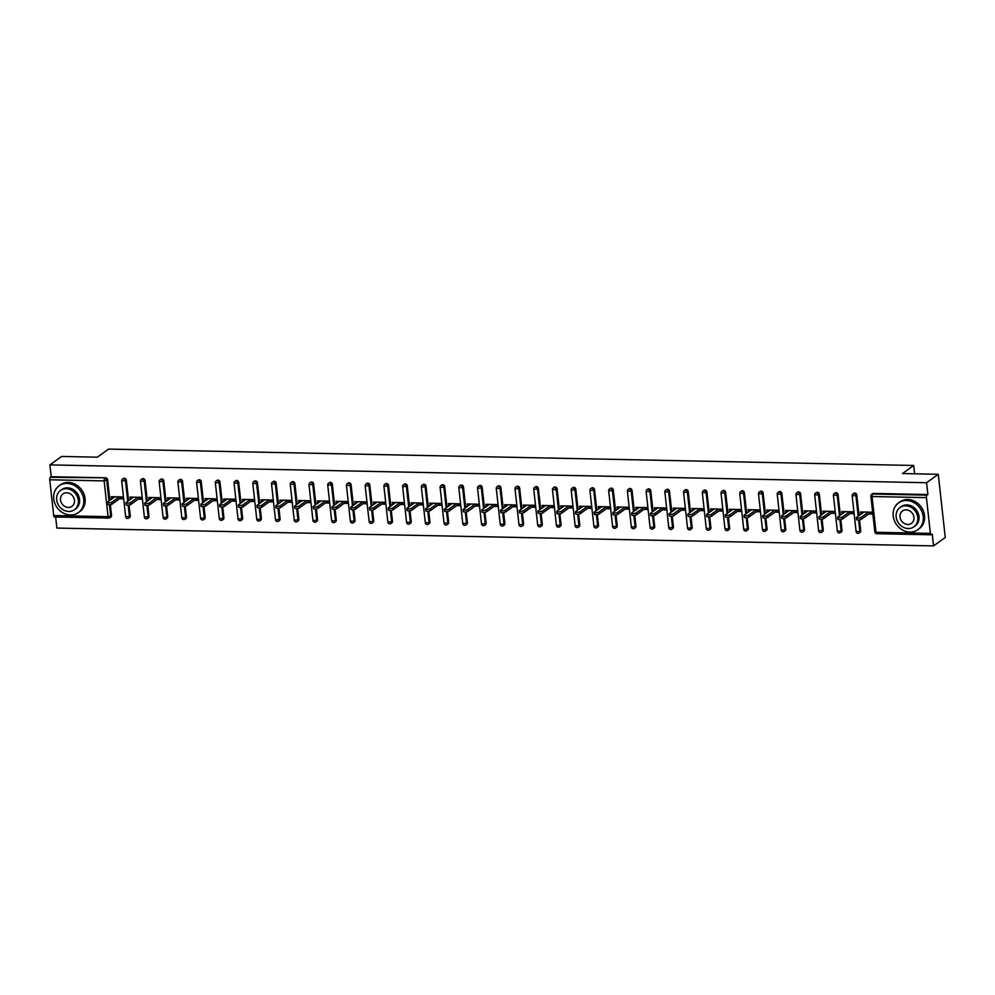 <?xml version="1.0" encoding="UTF-8"?>
<svg xmlns="http://www.w3.org/2000/svg" width="995" height="995" viewBox="0 0 995 995"><rect width="100%" height="100%" fill="white"/><g stroke="black" fill="none" stroke-linecap="round" stroke-linejoin="round"><path stroke-width="1.49" d="M54.713 516.878A1.978 0.821 -88.8 0 1 54.464 516.965A1.978 0.821 -88.8 0 1 53.693 515.559L49.75 479.789A1.978 0.821 -88.8 0 1 50.347 477.314L51.193 476.704L49.887 464.889L61.59 456.456L97.361 457.178L108.579 449.093L913.708 465.473L902.49 473.558L938.273 474.292L945.25 537.474L933.559 545.907L932.253 534.091L931.395 534.713A1.978 0.821 91.2 0 1 931.146 534.8L876.757 533.693A1.978 0.821 91.2 0 0 877.005 533.606M55.645 516.99L56.864 528.071L933.559 545.907M914.629 473.807L913.708 465.473M926.432 497.624L872.055 496.517A1.978 0.821 91.2 0 1 872.64 494.042A1.978 1.716 -125.8 0 0 871.695 494.328L872.54 493.719A1.978 1.716 54.2 0 1 873.498 493.433L872.64 494.042L927.029 495.149A1.978 0.821 91.2 0 0 926.432 497.624L930.387 533.395A1.978 0.821 91.2 0 0 931.146 534.8M873.498 493.433L927.887 494.54L926.581 482.724L938.273 474.292M927.029 495.149L927.887 494.54M49.887 464.889L926.581 482.724M863.262 512.015L860.712 513.855L860.513 511.952L871.918 512.189L872.117 514.079L868.635 514.005M860.712 513.855L861.434 513.868M51.193 476.704L105.582 477.811A1.978 1.716 54.2 0 1 107.597 479.739L109.873 500.348M110.345 504.664L111.54 515.51A1.978 1.716 54.2 0 1 110.905 517.077L110.047 517.686A1.978 1.716 -125.8 0 0 110.694 516.119L111.54 515.51M130.27 515.883A1.978 1.716 54.2 0 1 129.636 517.462L128.778 518.072A1.978 1.716 -125.8 0 0 129.412 516.504L130.27 515.883L129.076 505.037M126.328 480.125L125.469 480.734A1.978 1.716 54.2 0 0 123.455 478.806A1.978 1.716 -125.8 0 0 122.509 479.092L123.368 478.471A1.978 1.716 54.2 0 1 126.328 480.125L128.604 500.721M149.001 516.268A1.978 1.716 54.2 0 1 148.355 517.835L147.509 518.457A1.978 1.716 -125.8 0 0 148.143 516.878L149.001 516.268L147.807 505.423M145.059 480.498L144.2 481.12A1.978 1.716 54.2 0 0 142.185 479.18A1.978 1.716 -125.8 0 0 141.24 479.478L142.098 478.856A1.978 1.716 54.2 0 1 145.059 480.498L147.322 501.107M167.732 516.654A1.978 1.716 54.2 0 1 167.085 518.221L166.24 518.83A1.978 1.716 -125.8 0 0 166.874 517.263L167.732 516.654L166.538 505.808M163.777 480.883L162.931 481.493A1.978 1.716 54.2 0 0 160.916 479.565A1.978 1.716 -125.8 0 0 159.971 479.851L160.817 479.242A1.978 1.716 54.2 0 1 163.777 480.883L166.053 501.492M186.463 517.027A1.978 1.716 54.2 0 1 185.816 518.594L184.97 519.216A1.978 1.716 -125.8 0 0 185.605 517.649L186.463 517.027L185.269 506.181M182.508 481.269L181.662 481.878A1.978 1.716 54.2 0 0 179.647 479.951A1.978 1.716 -125.8 0 0 178.702 480.237L179.548 479.615A1.978 1.716 54.2 0 1 182.508 481.269L184.784 501.866M205.194 517.412A1.978 1.716 54.2 0 1 204.547 518.98L203.689 519.601A1.978 1.716 -125.8 0 0 204.336 518.022L205.194 517.412L203.987 506.567M201.239 481.642L200.393 482.264A1.978 1.716 54.2 0 0 198.378 480.324A1.978 1.716 -125.8 0 0 197.433 480.622L198.279 480A1.978 1.716 54.2 0 1 201.239 481.642L203.515 502.251M223.925 517.786A1.978 1.716 54.2 0 1 223.278 519.365L222.42 519.975A1.978 1.716 -125.8 0 0 223.067 518.407L223.925 517.786L222.718 506.952M219.97 482.028L219.111 482.637A1.978 1.716 54.2 0 0 217.109 480.709A1.978 1.716 -125.8 0 0 216.151 480.995L217.009 480.386A1.978 1.716 54.2 0 1 219.97 482.028L222.246 502.624M242.656 518.171A1.978 1.716 54.2 0 1 242.009 519.738L241.151 520.36A1.978 1.716 -125.8 0 0 241.797 518.793L242.656 518.171L241.449 507.326M238.7 482.401L237.842 483.023A1.978 1.716 54.2 0 0 235.84 481.095A1.978 1.716 -125.8 0 0 234.882 481.381L235.74 480.759A1.978 1.716 54.2 0 1 238.7 482.401L240.977 503.01M261.374 518.557A1.978 1.716 54.2 0 1 260.74 520.124L259.882 520.746A1.978 1.716 -125.8 0 0 260.528 519.166L261.374 518.557L260.18 507.711M257.431 482.786L256.573 483.408A1.978 1.716 54.2 0 0 254.571 481.468A1.978 1.716 -125.8 0 0 253.613 481.754L254.471 481.145A1.978 1.716 54.2 0 1 257.431 482.786L259.707 503.395M280.105 518.93A1.978 1.716 54.2 0 1 279.471 520.509L278.612 521.119A1.978 1.716 -125.8 0 0 279.259 519.552L280.105 518.93L278.911 508.097M276.162 483.172L275.304 483.781A1.978 1.716 54.2 0 0 273.302 481.854A1.978 1.716 -125.8 0 0 272.344 482.14L273.202 481.53A1.978 1.716 54.2 0 1 276.162 483.172L278.438 503.769M298.836 519.315A1.978 1.716 54.2 0 1 298.201 520.882L297.343 521.504A1.978 1.716 -125.8 0 0 297.99 519.937L298.836 519.315L297.642 508.47M294.893 483.545L294.035 484.167A1.978 1.716 54.2 0 0 292.02 482.239A1.978 1.716 -125.8 0 0 291.075 482.525L291.933 481.903A1.978 1.716 54.2 0 1 294.893 483.545L297.169 504.154M317.567 519.701A1.978 1.716 54.2 0 1 316.932 521.268L316.074 521.877A1.978 1.716 -125.8 0 0 316.708 520.31L317.567 519.701L316.373 508.855M313.624 483.931L312.766 484.553A1.978 1.716 54.2 0 0 310.751 482.612A1.978 1.716 -125.8 0 0 309.806 482.898L310.664 482.289A1.978 1.716 54.2 0 1 313.624 483.931L315.9 504.54M336.298 520.074A1.978 1.716 54.2 0 1 335.651 521.654L334.805 522.263A1.978 1.716 -125.8 0 0 335.439 520.696L336.298 520.074L335.104 509.229M332.355 484.316L331.497 484.926A1.978 1.716 54.2 0 0 329.482 482.998A1.978 1.716 -125.8 0 0 328.537 483.284L329.382 482.662A1.978 1.716 54.2 0 1 332.355 484.316L334.618 504.913M355.028 520.46A1.978 1.716 54.2 0 1 354.382 522.027L353.536 522.649A1.978 1.716 -125.8 0 0 354.17 521.069L355.028 520.46L353.834 509.614M351.073 484.689L350.228 485.311A1.978 1.716 54.2 0 0 348.213 483.371A1.978 1.716 -125.8 0 0 347.267 483.669L348.113 483.048A1.978 1.716 54.2 0 1 351.073 484.689L353.349 505.298M373.759 520.845A1.978 1.716 54.2 0 1 373.113 522.412L372.267 523.022A1.978 1.716 -125.8 0 0 372.901 521.455L373.759 520.845L372.565 510M369.804 485.075L368.958 485.684A1.978 1.716 54.2 0 0 366.944 483.757A1.978 1.716 -125.8 0 0 365.998 484.043L366.844 483.433A1.978 1.716 54.2 0 1 369.804 485.075L372.08 505.684M392.49 521.218A1.978 1.716 54.2 0 1 391.843 522.785L390.985 523.407A1.978 1.716 -125.8 0 0 391.632 521.84L392.49 521.218L391.284 510.373M388.535 485.46L387.689 486.07A1.978 1.716 54.2 0 0 385.674 484.142A1.978 1.716 -125.8 0 0 384.717 484.428L385.575 483.806A1.978 1.716 54.2 0 1 388.535 485.46L390.811 506.057M411.221 521.604A1.978 1.716 54.2 0 1 410.574 523.171L409.716 523.793A1.978 1.716 -125.8 0 0 410.363 522.213L411.221 521.604L410.015 510.758M407.266 485.834L406.408 486.455A1.978 1.716 54.2 0 0 404.405 484.515A1.978 1.716 -125.8 0 0 403.448 484.814L404.306 484.192A1.978 1.716 54.2 0 1 407.266 485.834L409.542 506.443M429.939 521.977A1.978 1.716 54.2 0 1 429.305 523.557L428.447 524.166A1.978 1.716 -125.8 0 0 429.094 522.599L429.939 521.977L428.745 511.144M425.997 486.219L425.139 486.829A1.978 1.716 54.2 0 0 423.136 484.901A1.978 1.716 -125.8 0 0 422.178 485.187L423.037 484.577A1.978 1.716 54.2 0 1 425.997 486.219L428.273 506.816M448.67 522.363A1.978 1.716 54.2 0 1 448.036 523.93L447.178 524.552A1.978 1.716 -125.8 0 0 447.825 522.984L448.67 522.363L447.476 511.517M444.728 486.592L443.869 487.214A1.978 1.716 54.2 0 0 441.867 485.286A1.978 1.716 -125.8 0 0 440.909 485.572L441.768 484.951A1.978 1.716 54.2 0 1 444.728 486.592L447.004 507.201M467.401 522.748A1.978 1.716 54.2 0 1 466.767 524.315L465.909 524.937A1.978 1.716 -125.8 0 0 466.555 523.358L467.401 522.748L466.207 511.903M463.459 486.978L462.6 487.6A1.978 1.716 54.2 0 0 460.585 485.659A1.978 1.716 -125.8 0 0 459.64 485.946L460.498 485.336A1.978 1.716 54.2 0 1 463.459 486.978L465.735 507.587M486.132 523.121A1.978 1.716 54.2 0 1 485.498 524.701L484.64 525.31A1.978 1.716 -125.8 0 0 485.274 523.743L486.132 523.121L484.938 512.288M482.189 487.363L481.331 487.973A1.978 1.716 54.2 0 0 479.316 486.045A1.978 1.716 -125.8 0 0 478.371 486.331L479.229 485.722A1.978 1.716 54.2 0 1 482.189 487.363L484.465 507.96M504.863 523.507A1.978 1.716 54.2 0 1 504.216 525.074L503.37 525.696A1.978 1.716 -125.8 0 0 504.005 524.129L504.863 523.507L503.669 512.661M500.92 487.737L500.062 488.358A1.978 1.716 54.2 0 0 498.047 486.431A1.978 1.716 -125.8 0 0 497.102 486.717L497.96 486.095A1.978 1.716 54.2 0 1 500.92 487.737L503.184 508.346M523.594 523.892A1.978 1.716 54.2 0 1 522.947 525.459L522.101 526.069A1.978 1.716 -125.8 0 0 522.736 524.502L523.594 523.892L522.4 513.047M519.639 488.122L518.793 488.744A1.978 1.716 54.2 0 0 516.778 486.804A1.978 1.716 -125.8 0 0 515.833 487.09L516.679 486.48A1.978 1.716 54.2 0 1 519.639 488.122L521.915 508.731M542.325 524.265A1.978 1.716 54.2 0 1 541.678 525.845L540.832 526.454A1.978 1.716 -125.8 0 0 541.467 524.887L542.325 524.265L541.131 513.42M538.37 488.508L537.524 489.117A1.978 1.716 54.2 0 0 535.509 487.189A1.978 1.716 -125.8 0 0 534.564 487.475L535.409 486.853A1.978 1.716 54.2 0 1 538.37 488.508L540.646 509.104M561.056 524.651A1.978 1.716 54.2 0 1 560.409 526.218L559.551 526.84A1.978 1.716 -125.8 0 0 560.197 525.26L561.056 524.651L559.849 513.806M557.101 488.881L556.255 489.503A1.978 1.716 54.2 0 0 554.24 487.562A1.978 1.716 -125.8 0 0 553.295 487.861L554.14 487.239A1.978 1.716 54.2 0 1 557.101 488.881L559.377 509.49M579.787 525.037A1.978 1.716 54.2 0 1 579.14 526.604L578.282 527.213A1.978 1.716 -125.8 0 0 578.928 525.646L579.787 525.037L578.58 514.191M575.831 489.266L574.973 489.876A1.978 1.716 54.2 0 0 572.971 487.948A1.978 1.716 -125.8 0 0 572.013 488.234L572.871 487.625A1.978 1.716 54.2 0 1 575.831 489.266L578.107 509.875M598.517 525.41A1.978 1.716 54.2 0 1 597.871 526.977L597.012 527.599A1.978 1.716 -125.8 0 0 597.659 526.032L598.517 525.41L597.311 514.564M594.562 489.652L593.704 490.261A1.978 1.716 54.2 0 0 591.702 488.334A1.978 1.716 -125.8 0 0 590.744 488.62L591.602 487.998A1.978 1.716 54.2 0 1 594.562 489.652L596.838 510.248M617.236 525.795A1.978 1.716 54.2 0 1 616.601 527.362L615.743 527.984A1.978 1.716 -125.8 0 0 616.39 526.405L617.236 525.795L616.042 514.95M613.293 490.025L612.435 490.647A1.978 1.716 54.2 0 0 610.433 488.707A1.978 1.716 -125.8 0 0 609.475 489.005L610.333 488.383A1.978 1.716 54.2 0 1 613.293 490.025L615.569 510.634M635.967 526.168A1.978 1.716 54.2 0 1 635.332 527.748L634.474 528.357A1.978 1.716 -125.8 0 0 635.121 526.79L635.967 526.168L634.773 515.335M632.024 490.411L631.166 491.02A1.978 1.716 54.2 0 0 629.163 489.092A1.978 1.716 -125.8 0 0 628.206 489.378L629.064 488.769A1.978 1.716 54.2 0 1 632.024 490.411L634.3 511.007M654.698 526.554A1.978 1.716 54.2 0 1 654.063 528.121L653.205 528.743A1.978 1.716 -125.8 0 0 653.839 527.176L654.698 526.554L653.504 515.708M650.755 490.784L649.897 491.406A1.978 1.716 54.2 0 0 647.882 489.478A1.978 1.716 -125.8 0 0 646.937 489.764L647.795 489.142A1.978 1.716 54.2 0 1 650.755 490.784L653.031 511.393M673.428 526.94A1.978 1.716 54.2 0 1 672.794 528.507L671.936 529.129A1.978 1.716 -125.8 0 0 672.57 527.549L673.428 526.94L672.234 516.094M669.486 491.169L668.628 491.791A1.978 1.716 54.2 0 0 666.613 489.851A1.978 1.716 -125.8 0 0 665.667 490.137L666.526 489.528A1.978 1.716 54.2 0 1 669.486 491.169L671.762 511.778M692.159 527.313A1.978 1.716 54.2 0 1 691.513 528.892L690.667 529.502A1.978 1.716 -125.8 0 0 691.301 527.935L692.159 527.313L690.965 516.48M688.217 491.555L687.358 492.164A1.978 1.716 54.2 0 0 685.344 490.236A1.978 1.716 -125.8 0 0 684.398 490.523L685.244 489.913A1.978 1.716 54.2 0 1 688.217 491.555L690.48 512.151M710.89 527.698A1.978 1.716 54.2 0 1 710.243 529.265L709.398 529.887A1.978 1.716 -125.8 0 0 710.032 528.32L710.89 527.698L709.696 516.853M706.935 491.928L706.089 492.55A1.978 1.716 54.2 0 0 704.074 490.622A1.978 1.716 -125.8 0 0 703.129 490.908L703.975 490.286A1.978 1.716 54.2 0 1 706.935 491.928L709.211 512.537M729.621 528.084A1.978 1.716 54.2 0 1 728.974 529.651L728.116 530.26A1.978 1.716 -125.8 0 0 728.763 528.693L729.621 528.084L728.427 517.238M725.666 492.314L724.82 492.935A1.978 1.716 54.2 0 0 722.805 490.995A1.978 1.716 -125.8 0 0 721.86 491.281L722.706 490.672A1.978 1.716 54.2 0 1 725.666 492.314L727.942 512.922M748.352 528.457A1.978 1.716 54.2 0 1 747.705 530.037L746.847 530.646A1.978 1.716 -125.8 0 0 747.494 529.079L748.352 528.457L747.145 517.611M744.397 492.699L743.539 493.309A1.978 1.716 54.2 0 0 741.536 491.381A1.978 1.716 -125.8 0 0 740.578 491.667L741.437 491.045A1.978 1.716 54.2 0 1 744.397 492.699L746.673 513.296M767.083 528.842A1.978 1.716 54.2 0 1 766.436 530.41L765.578 531.031A1.978 1.716 -125.8 0 0 766.225 529.452L767.083 528.842L765.876 517.997M763.128 493.072L762.269 493.694A1.978 1.716 54.2 0 0 760.267 491.754A1.978 1.716 -125.8 0 0 759.309 492.052L760.168 491.43A1.978 1.716 54.2 0 1 763.128 493.072L765.404 513.681M785.801 529.228A1.978 1.716 54.2 0 1 785.167 530.795L784.309 531.405A1.978 1.716 -125.8 0 0 784.955 529.837L785.801 529.228L784.607 518.383M781.859 493.458L781 494.067A1.978 1.716 54.2 0 0 778.998 492.139A1.978 1.716 -125.8 0 0 778.04 492.425L778.898 491.816A1.978 1.716 54.2 0 1 781.859 493.458L784.135 514.067M804.532 529.601A1.978 1.716 54.2 0 1 803.898 531.168L803.04 531.79A1.978 1.716 -125.8 0 0 803.686 530.223L804.532 529.601L803.338 518.756M800.589 493.843L799.731 494.453A1.978 1.716 54.2 0 0 797.729 492.525A1.978 1.716 -125.8 0 0 796.771 492.811L797.629 492.189A1.978 1.716 54.2 0 1 800.589 493.843L802.865 514.44M823.263 529.987A1.978 1.716 54.2 0 1 822.629 531.554L821.77 532.176A1.978 1.716 -125.8 0 0 822.417 530.596L823.263 529.987L822.069 519.141M819.32 494.216L818.462 494.838A1.978 1.716 54.2 0 0 816.447 492.898A1.978 1.716 -125.8 0 0 815.502 493.197L816.36 492.575A1.978 1.716 54.2 0 1 819.32 494.216L821.596 514.825M841.994 530.36A1.978 1.716 54.2 0 1 841.36 531.939L840.501 532.549A1.978 1.716 -125.8 0 0 841.136 530.982L841.994 530.36L840.8 519.527M838.051 494.602L837.193 495.212A1.978 1.716 54.2 0 0 835.178 493.284A1.978 1.716 -125.8 0 0 834.233 493.57L835.091 492.96A1.978 1.716 54.2 0 1 838.051 494.602L840.327 515.199M860.725 530.745A1.978 1.716 54.2 0 1 860.078 532.313L859.232 532.934A1.978 1.716 -125.8 0 0 859.867 531.367L860.725 530.745L859.531 519.9M856.782 494.975L855.924 495.597A1.978 1.716 54.2 0 0 853.909 493.669A1.978 1.716 -125.8 0 0 852.964 493.955L853.822 493.333A1.978 1.716 54.2 0 1 856.782 494.975L859.046 515.584M849.917 513.631L853.387 513.706L853.188 511.803L841.782 511.567L841.981 513.47L842.703 513.482M831.186 513.246L834.668 513.321L834.457 511.43L823.052 511.194L823.263 513.084L823.984 513.097M812.455 512.873L815.937 512.935L815.726 511.044L804.321 510.808L804.532 512.711L805.254 512.723M793.724 512.487L797.206 512.562L796.995 510.659L785.59 510.435L785.801 512.326L786.523 512.338M774.993 512.102L778.476 512.176L778.264 510.286L766.859 510.049L767.07 511.94L767.792 511.965M756.262 511.728L759.745 511.791L759.533 509.9L748.128 509.664L748.339 511.567L749.061 511.579M737.531 511.343L741.014 511.418L740.802 509.515L729.397 509.291L729.609 511.181L730.33 511.194M718.8 510.957L722.283 511.032L722.071 509.142L710.666 508.905L710.878 510.796L711.599 510.821M700.07 510.584L703.552 510.646L703.353 508.756L691.935 508.52L692.147 510.423L692.868 510.435M681.339 510.199L684.821 510.273L684.622 508.37L673.217 508.146L673.416 510.037L674.137 510.049M662.62 509.813L666.103 509.888L665.891 507.997L654.486 507.761L654.685 509.664L655.419 509.676M643.889 509.44L647.372 509.515L647.16 507.612L635.755 507.375L635.967 509.278L636.688 509.291M625.158 509.054L628.641 509.129L628.43 507.239L617.024 507.002L617.236 508.893L617.957 508.905M606.428 508.681L609.91 508.743L609.699 506.853L598.293 506.617L598.505 508.52L599.226 508.532M587.697 508.296L591.179 508.37L590.968 506.467L579.563 506.244L579.774 508.134L580.495 508.146M568.966 507.91L572.448 507.985L572.237 506.094L560.832 505.858L561.043 507.748L561.765 507.773M550.235 507.537L553.717 507.599L553.506 505.709L542.101 505.472L542.312 507.375L543.034 507.388M531.504 507.151L534.987 507.226L534.775 505.323L523.37 505.099L523.581 506.99L524.303 507.002M512.773 506.766L516.256 506.841L516.057 504.95L504.652 504.714L504.851 506.604L505.572 506.629M494.055 506.393L497.525 506.455L497.326 504.564L485.921 504.328L486.12 506.231L486.841 506.244M475.324 506.007L478.806 506.082L478.595 504.179L467.19 503.955L467.401 505.846L468.123 505.858M456.593 505.622L460.076 505.696L459.864 503.806L448.459 503.569L448.67 505.472L449.392 505.485M437.862 505.249L441.345 505.323L441.133 503.42L429.728 503.184L429.939 505.087L430.661 505.099M419.131 504.863L422.614 504.938L422.402 503.047L410.997 502.811L411.209 504.701L411.93 504.714M400.4 504.49L403.883 504.552L403.671 502.662L392.266 502.425L392.478 504.328L393.199 504.341M381.67 504.104L385.152 504.179L384.941 502.276L373.535 502.052L373.747 503.943L374.468 503.955M362.939 503.719L366.421 503.793L366.21 501.903L354.805 501.667L355.016 503.557L355.737 503.582M344.208 503.346L347.69 503.408L347.491 501.517L336.074 501.281L336.285 503.184L337.006 503.196M325.489 502.96L328.959 503.035L328.76 501.132L317.355 500.908L317.554 502.798L318.276 502.811M306.758 502.574L310.241 502.649L310.03 500.759L298.624 500.522L298.823 502.413L299.557 502.438M288.028 502.201L291.51 502.264L291.299 500.373L279.893 500.137L280.105 502.04L280.826 502.052M269.297 501.816L272.779 501.89L272.568 499.987L261.163 499.764L261.374 501.654L262.095 501.667M250.566 501.443L254.048 501.505L253.837 499.614L242.432 499.378L242.643 501.281L243.365 501.293M231.835 501.057L235.317 501.132L235.106 499.229L223.701 498.992L223.912 500.895L224.634 500.908M213.104 500.672L216.587 500.746L216.375 498.856L204.97 498.619L205.181 500.51L205.903 500.522M194.373 500.298L197.856 500.361L197.644 498.47L186.239 498.234L186.451 500.137L187.172 500.149M175.642 499.913L179.125 499.987L178.913 498.085L167.508 497.861L167.72 499.751L168.441 499.764M156.911 499.527L160.394 499.602L160.195 497.711L148.79 497.475L148.989 499.366L149.71 499.39M138.193 499.154L141.663 499.216L141.464 497.326L130.059 497.09L130.258 498.992L130.979 499.005M119.462 498.769L122.945 498.843L122.733 496.94L111.328 496.716L111.54 498.607L112.261 498.619M841.981 513.47L844.544 511.629M823.263 513.084L825.813 511.243M804.532 512.711L807.082 510.87M785.801 512.326L788.351 510.485M767.07 511.94L769.62 510.099M748.339 511.567L750.889 509.726M729.609 511.181L732.158 509.34M710.878 510.796L713.427 508.967M692.147 510.423L694.697 508.582M673.416 510.037L675.966 508.196M654.685 509.664L657.247 507.823M635.967 509.278L638.516 507.438M617.236 508.893L619.785 507.052M598.505 508.52L601.055 506.679M579.774 508.134L582.324 506.293M561.043 507.748L563.593 505.908M542.312 507.375L544.862 505.535M523.581 506.99L526.131 505.149M504.851 506.604L507.4 504.776M486.12 506.231L488.682 504.39M467.401 505.846L469.951 504.005M448.67 505.472L451.22 503.632M429.939 505.087L432.489 503.246M411.209 504.701L413.758 502.861M392.478 504.328L395.027 502.487M373.747 503.943L376.297 502.102M355.016 503.557L357.566 501.716M336.285 503.184L338.835 501.343M317.554 502.798L320.104 500.958M298.823 502.413L301.385 500.584M280.105 502.04L282.655 500.199M261.374 501.654L263.924 499.813M242.643 501.281L245.193 499.44M223.912 500.895L226.462 499.055M205.181 500.51L207.731 498.669M186.451 500.137L189 498.296M167.72 499.751L170.269 497.91M148.989 499.366L151.538 497.525M130.258 498.992L132.82 497.152M111.54 498.607L114.089 496.766M863.983 512.027L856.596 517.363A2.45 0.672 -6.3 0 0 856.384 517.674A2.45 0.672 -6.3 0 0 858.349 518.109A2.45 0.672 -6.3 0 0 861.036 517.45L868.436 512.114M861.036 517.45L861.247 519.34A2.45 0.672 173.7 0 1 858.548 519.999A2.45 0.672 173.7 0 1 856.596 519.564L856.384 517.674M861.247 519.34L871.197 512.176M845.265 511.641L837.865 516.977A2.45 0.672 -6.3 0 0 837.653 517.288A2.45 0.672 -6.3 0 0 839.618 517.723A2.45 0.672 -6.3 0 0 842.305 517.064L849.705 511.728M842.305 517.064L842.516 518.967A2.45 0.672 173.7 0 1 839.83 519.626A2.45 0.672 173.7 0 1 837.865 519.191L837.653 517.288M842.516 518.967L852.466 511.791M826.534 511.268L819.134 516.592A2.45 0.672 -6.3 0 0 818.922 516.915A2.45 0.672 -6.3 0 0 820.887 517.35A2.45 0.672 -6.3 0 0 823.574 516.691L830.974 511.355M823.574 516.691L823.785 518.582A2.45 0.672 173.7 0 1 821.099 519.241A2.45 0.672 173.7 0 1 819.134 518.805L818.922 516.915M823.785 518.582L833.735 511.405M807.803 510.883L800.403 516.218A2.45 0.672 -6.3 0 0 800.191 516.529A2.45 0.672 -6.3 0 0 802.157 516.965A2.45 0.672 -6.3 0 0 804.843 516.305L812.243 510.97M804.843 516.305L805.054 518.196A2.45 0.672 173.7 0 1 802.368 518.855A2.45 0.672 173.7 0 1 800.403 518.42L800.191 516.529M805.054 518.196L815.004 511.032M789.072 510.497L781.672 515.833A2.45 0.672 -6.3 0 0 781.461 516.144A2.45 0.672 -6.3 0 0 783.426 516.579A2.45 0.672 -6.3 0 0 786.112 515.92L793.512 510.597M786.112 515.92L786.324 517.823A2.45 0.672 173.7 0 1 783.637 518.482A2.45 0.672 173.7 0 1 781.672 518.047L781.461 516.144M786.324 517.823L796.274 510.646M770.341 510.124L762.941 515.447A2.45 0.672 -6.3 0 0 762.742 515.771A2.45 0.672 -6.3 0 0 764.695 516.206A2.45 0.672 -6.3 0 0 767.381 515.547L774.782 510.211M767.381 515.547L767.593 517.437A2.45 0.672 173.7 0 1 764.906 518.096A2.45 0.672 173.7 0 1 762.941 517.661L762.742 515.771M767.593 517.437L777.543 510.261M906.457 500.485A16.517 14.316 -125.8 0 0 898.535 502.885A16.517 14.316 -125.8 0 0 894.318 520.497A16.517 14.316 -125.8 0 0 909.94 532.089A16.517 14.316 -125.8 0 0 917.863 529.688A16.517 14.316 -125.8 0 0 922.091 512.077A16.517 14.316 -125.8 0 0 906.457 500.485M917.863 529.688L919.193 528.718A16.517 14.316 -125.8 0 0 923.422 511.107A16.517 14.316 -125.8 0 0 907.788 499.527A16.517 14.316 -125.8 0 0 899.878 501.928L898.535 502.885M900.015 507.525L901.246 506.642A11.89 10.311 54.2 0 1 906.942 504.913A11.89 10.311 54.2 0 1 918.198 513.258A11.89 10.311 54.2 0 1 915.151 525.932L913.932 526.815A11.89 10.311 -125.8 0 0 916.967 514.141A11.89 10.311 -125.8 0 0 905.711 505.796A11.89 10.311 -125.8 0 0 900.015 507.525A11.89 10.311 -125.8 0 0 896.968 520.198A11.89 10.311 -125.8 0 0 908.224 528.544A11.89 10.311 -125.8 0 0 913.932 526.815M907.776 524.502A7.661 6.642 -125.8 0 0 911.457 523.382A7.661 6.642 -125.8 0 0 913.41 515.223A7.661 6.642 -125.8 0 0 906.159 509.838A7.661 6.642 -125.8 0 0 902.49 510.957A7.661 6.642 -125.8 0 0 900.525 519.129A7.661 6.642 -125.8 0 0 907.776 524.502M66.988 483.408A16.517 14.316 -125.8 0 0 59.066 485.809A16.517 14.316 -125.8 0 0 54.849 503.42A16.517 14.316 -125.8 0 0 70.471 515A16.517 14.316 -125.8 0 0 78.394 512.599A16.517 14.316 -125.8 0 0 82.622 495A16.517 14.316 -125.8 0 0 66.988 483.408M78.394 512.599L79.724 511.641A16.517 14.316 -125.8 0 0 83.953 494.03A16.517 14.316 -125.8 0 0 68.319 482.451A16.517 14.316 -125.8 0 0 60.409 484.851L59.066 485.809M60.546 490.448L61.777 489.565A11.89 10.311 54.2 0 1 67.473 487.836A11.89 10.311 54.2 0 1 78.729 496.169A11.89 10.311 54.2 0 1 75.682 508.855L74.463 509.738A11.89 10.311 -125.8 0 0 77.498 497.065A11.89 10.311 -125.8 0 0 66.242 488.719A11.89 10.311 -125.8 0 0 60.546 490.448A11.89 10.311 -125.8 0 0 57.499 503.122A11.89 10.311 -125.8 0 0 68.754 511.467A11.89 10.311 -125.8 0 0 74.463 509.738M68.307 507.425A7.661 6.642 -125.8 0 0 71.988 506.306A7.661 6.642 -125.8 0 0 73.953 498.134A7.661 6.642 -125.8 0 0 66.69 492.761A7.661 6.642 -125.8 0 0 63.021 493.881A7.661 6.642 -125.8 0 0 61.056 502.052A7.661 6.642 -125.8 0 0 68.307 507.425M751.611 509.738L744.21 515.074A2.45 0.672 -6.3 0 0 744.011 515.385A2.45 0.672 -6.3 0 0 745.964 515.82A2.45 0.672 -6.3 0 0 748.663 515.161L756.051 509.826M748.663 515.161L748.862 517.064A2.45 0.672 173.7 0 1 746.175 517.723A2.45 0.672 173.7 0 1 744.21 517.276L744.011 515.385M748.862 517.064L758.812 509.888M732.88 509.353L725.492 514.689A2.45 0.672 -6.3 0 0 725.28 515A2.45 0.672 -6.3 0 0 727.233 515.447A2.45 0.672 -6.3 0 0 729.932 514.776L737.32 509.452M729.932 514.776L730.143 516.679A2.45 0.672 173.7 0 1 727.444 517.338A2.45 0.672 173.7 0 1 725.492 516.903L725.28 515M730.143 516.679L740.081 509.502M714.149 508.98L706.761 514.315A2.45 0.672 -6.3 0 0 706.549 514.626A2.45 0.672 -6.3 0 0 708.515 515.062A2.45 0.672 -6.3 0 0 711.201 514.403L718.589 509.067M711.201 514.403L711.413 516.293A2.45 0.672 173.7 0 1 708.714 516.952A2.45 0.672 173.7 0 1 706.761 516.517L706.549 514.626M711.413 516.293L721.35 509.129M695.418 508.594L688.03 513.93A2.45 0.672 -6.3 0 0 687.819 514.241A2.45 0.672 -6.3 0 0 689.784 514.676A2.45 0.672 -6.3 0 0 692.47 514.017L699.871 508.681M692.47 514.017L692.682 515.92A2.45 0.672 173.7 0 1 689.983 516.579A2.45 0.672 173.7 0 1 688.03 516.144L687.819 514.241M692.682 515.92L702.619 508.743M676.7 508.209L669.299 513.544A2.45 0.672 -6.3 0 0 669.088 513.868A2.45 0.672 -6.3 0 0 671.053 514.303A2.45 0.672 -6.3 0 0 673.739 513.644L681.14 508.308M673.739 513.644L673.951 515.534A2.45 0.672 173.7 0 1 671.264 516.194A2.45 0.672 173.7 0 1 669.299 515.758L669.088 513.868M673.951 515.534L683.901 508.358M657.969 507.836L650.568 513.171A2.45 0.672 -6.3 0 0 650.357 513.482A2.45 0.672 -6.3 0 0 652.322 513.917A2.45 0.672 -6.3 0 0 655.008 513.258L662.409 507.923M655.008 513.258L655.22 515.149A2.45 0.672 173.7 0 1 652.533 515.808A2.45 0.672 173.7 0 1 650.568 515.373L650.357 513.482M655.22 515.149L665.17 507.985M639.238 507.45L631.837 512.786A2.45 0.672 -6.3 0 0 631.626 513.097A2.45 0.672 -6.3 0 0 633.591 513.532A2.45 0.672 -6.3 0 0 636.278 512.873L643.678 507.537M636.278 512.873L636.489 514.776A2.45 0.672 173.7 0 1 633.803 515.435A2.45 0.672 173.7 0 1 631.837 515L631.626 513.097M636.489 514.776L646.439 507.599M620.507 507.077L613.107 512.4A2.45 0.672 -6.3 0 0 612.895 512.723A2.45 0.672 -6.3 0 0 614.86 513.159A2.45 0.672 -6.3 0 0 617.547 512.5L624.947 507.164M617.547 512.5L617.758 514.39A2.45 0.672 173.7 0 1 615.072 515.049A2.45 0.672 173.7 0 1 613.107 514.614L612.895 512.723M617.758 514.39L627.708 507.214M601.776 506.691L594.376 512.027A2.45 0.672 -6.3 0 0 594.177 512.338A2.45 0.672 -6.3 0 0 596.129 512.773A2.45 0.672 -6.3 0 0 598.816 512.114L606.216 506.778M598.816 512.114L599.027 514.005A2.45 0.672 173.7 0 1 596.341 514.664A2.45 0.672 173.7 0 1 594.376 514.228L594.177 512.338M599.027 514.005L608.977 506.841M583.045 506.306L575.645 511.641A2.45 0.672 -6.3 0 0 575.446 511.952A2.45 0.672 -6.3 0 0 577.399 512.388A2.45 0.672 -6.3 0 0 580.097 511.728L587.485 506.405M580.097 511.728L580.296 513.631A2.45 0.672 173.7 0 1 577.61 514.291A2.45 0.672 173.7 0 1 575.645 513.855L575.446 511.952M580.296 513.631L590.246 506.455M564.314 505.933L556.914 511.256A2.45 0.672 -6.3 0 0 556.715 511.579A2.45 0.672 -6.3 0 0 558.668 512.015A2.45 0.672 -6.3 0 0 561.367 511.355L568.754 506.02M561.367 511.355L561.566 513.246A2.45 0.672 173.7 0 1 558.879 513.905A2.45 0.672 173.7 0 1 556.926 513.47L556.715 511.579M561.566 513.246L571.516 506.069M545.583 505.547L538.196 510.883A2.45 0.672 -6.3 0 0 537.984 511.194A2.45 0.672 -6.3 0 0 539.937 511.629A2.45 0.672 -6.3 0 0 542.636 510.97L550.024 505.634M542.636 510.97L542.847 512.873A2.45 0.672 173.7 0 1 540.148 513.532A2.45 0.672 173.7 0 1 538.196 513.084L537.984 511.194M542.847 512.873L552.785 505.696M526.852 505.161L519.465 510.497A2.45 0.672 -6.3 0 0 519.253 510.808A2.45 0.672 -6.3 0 0 521.218 511.256A2.45 0.672 -6.3 0 0 523.905 510.584L531.305 505.261M523.905 510.584L524.116 512.487A2.45 0.672 173.7 0 1 521.417 513.146A2.45 0.672 173.7 0 1 519.465 512.711L519.253 510.808M524.116 512.487L534.054 505.311M508.122 504.788L500.734 510.124A2.45 0.672 -6.3 0 0 500.522 510.435A2.45 0.672 -6.3 0 0 502.487 510.87A2.45 0.672 -6.3 0 0 505.174 510.211L512.574 504.875M505.174 510.211L505.385 512.102A2.45 0.672 173.7 0 1 502.686 512.761A2.45 0.672 173.7 0 1 500.734 512.326L500.522 510.435M505.385 512.102L515.335 504.938M489.403 504.403L482.003 509.738A2.45 0.672 -6.3 0 0 481.791 510.049A2.45 0.672 -6.3 0 0 483.757 510.485A2.45 0.672 -6.3 0 0 486.443 509.826L493.843 504.49M486.443 509.826L486.654 511.728A2.45 0.672 173.7 0 1 483.968 512.388A2.45 0.672 173.7 0 1 482.003 511.952L481.791 510.049M486.654 511.728L496.604 504.552M470.672 504.017L463.272 509.353A2.45 0.672 -6.3 0 0 463.061 509.676A2.45 0.672 -6.3 0 0 465.026 510.112A2.45 0.672 -6.3 0 0 467.712 509.452L475.112 504.117M467.712 509.452L467.924 511.343A2.45 0.672 173.7 0 1 465.237 512.002A2.45 0.672 173.7 0 1 463.272 511.567L463.061 509.676M467.924 511.343L477.874 504.166M451.941 503.644L444.541 508.98A2.45 0.672 -6.3 0 0 444.33 509.291A2.45 0.672 -6.3 0 0 446.295 509.726A2.45 0.672 -6.3 0 0 448.981 509.067L456.382 503.731M448.981 509.067L449.193 510.957A2.45 0.672 173.7 0 1 446.506 511.617A2.45 0.672 173.7 0 1 444.541 511.181L444.33 509.291M449.193 510.957L459.143 503.793M433.211 503.259L425.81 508.594A2.45 0.672 -6.3 0 0 425.599 508.905A2.45 0.672 -6.3 0 0 427.564 509.34A2.45 0.672 -6.3 0 0 430.25 508.681L437.651 503.346M430.25 508.681L430.462 510.584A2.45 0.672 173.7 0 1 427.775 511.243A2.45 0.672 173.7 0 1 425.81 510.808L425.599 508.905M430.462 510.584L440.412 503.408M414.48 502.885L407.079 508.209A2.45 0.672 -6.3 0 0 406.88 508.532A2.45 0.672 -6.3 0 0 408.833 508.967A2.45 0.672 -6.3 0 0 411.532 508.308L418.92 502.972M411.532 508.308L411.731 510.199A2.45 0.672 173.7 0 1 409.044 510.858A2.45 0.672 173.7 0 1 407.079 510.423L406.88 508.532M411.731 510.199L421.681 503.022M395.749 502.5L388.349 507.836A2.45 0.672 -6.3 0 0 388.149 508.146A2.45 0.672 -6.3 0 0 390.102 508.582A2.45 0.672 -6.3 0 0 392.801 507.923L400.189 502.587M392.801 507.923L393 509.813A2.45 0.672 173.7 0 1 390.314 510.472A2.45 0.672 173.7 0 1 388.349 510.037L388.149 508.146M393 509.813L402.95 502.649M377.018 502.114L369.63 507.45A2.45 0.672 -6.3 0 0 369.419 507.761A2.45 0.672 -6.3 0 0 371.371 508.196A2.45 0.672 -6.3 0 0 374.07 507.537L381.458 502.214M374.07 507.537L374.282 509.44A2.45 0.672 173.7 0 1 371.583 510.099A2.45 0.672 173.7 0 1 369.63 509.664L369.419 507.761M374.282 509.44L384.219 502.264M358.287 501.741L350.899 507.064A2.45 0.672 -6.3 0 0 350.688 507.388A2.45 0.672 -6.3 0 0 352.653 507.823A2.45 0.672 -6.3 0 0 355.339 507.164L362.727 501.828M355.339 507.164L355.551 509.054A2.45 0.672 173.7 0 1 352.852 509.714A2.45 0.672 173.7 0 1 350.899 509.278L350.688 507.388M355.551 509.054L365.488 501.878M339.556 501.356L332.168 506.691A2.45 0.672 -6.3 0 0 331.957 507.002A2.45 0.672 -6.3 0 0 333.922 507.438A2.45 0.672 -6.3 0 0 336.608 506.778L344.009 501.443M336.608 506.778L336.82 508.681A2.45 0.672 173.7 0 1 334.121 509.34A2.45 0.672 173.7 0 1 332.168 508.893L331.957 507.002M336.82 508.681L346.757 501.505M320.838 500.97L313.437 506.306A2.45 0.672 -6.3 0 0 313.226 506.617A2.45 0.672 -6.3 0 0 315.191 507.064A2.45 0.672 -6.3 0 0 317.878 506.393L325.278 501.07M317.878 506.393L318.089 508.296A2.45 0.672 173.7 0 1 315.403 508.955A2.45 0.672 173.7 0 1 313.437 508.52L313.226 506.617M318.089 508.296L328.039 501.119M302.107 500.597L294.707 505.933A2.45 0.672 -6.3 0 0 294.495 506.244A2.45 0.672 -6.3 0 0 296.46 506.679A2.45 0.672 -6.3 0 0 299.147 506.02L306.547 500.684M299.147 506.02L299.358 507.91A2.45 0.672 173.7 0 1 296.672 508.569A2.45 0.672 173.7 0 1 294.707 508.134L294.495 506.244M299.358 507.91L309.308 500.746M283.376 500.211L275.976 505.547A2.45 0.672 -6.3 0 0 275.764 505.858A2.45 0.672 -6.3 0 0 277.729 506.293A2.45 0.672 -6.3 0 0 280.416 505.634L287.816 500.298M280.416 505.634L280.627 507.537A2.45 0.672 173.7 0 1 277.941 508.196A2.45 0.672 173.7 0 1 275.976 507.761L275.764 505.858M280.627 507.537L290.577 500.361M264.645 499.826L257.245 505.161A2.45 0.672 -6.3 0 0 257.033 505.485A2.45 0.672 -6.3 0 0 258.998 505.92A2.45 0.672 -6.3 0 0 261.685 505.261L269.085 499.925M261.685 505.261L261.896 507.151A2.45 0.672 173.7 0 1 259.21 507.811A2.45 0.672 173.7 0 1 257.245 507.375L257.033 505.485M261.896 507.151L271.846 499.975M245.914 499.453L238.514 504.788A2.45 0.672 -6.3 0 0 238.315 505.099A2.45 0.672 -6.3 0 0 240.268 505.535A2.45 0.672 -6.3 0 0 242.954 504.875L250.354 499.54M242.954 504.875L243.166 506.766A2.45 0.672 173.7 0 1 240.479 507.425A2.45 0.672 173.7 0 1 238.514 506.99L238.315 505.099M243.166 506.766L253.116 499.602M227.183 499.067L219.783 504.403A2.45 0.672 -6.3 0 0 219.584 504.714A2.45 0.672 -6.3 0 0 221.537 505.149A2.45 0.672 -6.3 0 0 224.236 504.49L231.624 499.154M224.236 504.49L224.435 506.393A2.45 0.672 173.7 0 1 221.748 507.052A2.45 0.672 173.7 0 1 219.783 506.617L219.584 504.714M224.435 506.393L234.385 499.216M208.452 498.694L201.052 504.017A2.45 0.672 -6.3 0 0 200.853 504.341A2.45 0.672 -6.3 0 0 202.806 504.776A2.45 0.672 -6.3 0 0 205.505 504.117L212.893 498.781M205.505 504.117L205.704 506.007A2.45 0.672 173.7 0 1 203.017 506.666A2.45 0.672 173.7 0 1 201.065 506.231L200.853 504.341M205.704 506.007L215.654 498.831M189.722 498.308L182.334 503.644A2.45 0.672 -6.3 0 0 182.122 503.955A2.45 0.672 -6.3 0 0 184.075 504.39A2.45 0.672 -6.3 0 0 186.774 503.731L194.162 498.395M186.774 503.731L186.985 505.622A2.45 0.672 173.7 0 1 184.286 506.281A2.45 0.672 173.7 0 1 182.334 505.846L182.122 503.955M186.985 505.622L196.923 498.458M170.991 497.923L163.603 503.259A2.45 0.672 -6.3 0 0 163.391 503.569A2.45 0.672 -6.3 0 0 165.357 504.005A2.45 0.672 -6.3 0 0 168.043 503.346L175.443 498.022M168.043 503.346L168.254 505.249A2.45 0.672 173.7 0 1 165.556 505.908A2.45 0.672 173.7 0 1 163.603 505.472L163.391 503.569M168.254 505.249L178.192 498.072M152.26 497.55L144.872 502.873A2.45 0.672 -6.3 0 0 144.661 503.196A2.45 0.672 -6.3 0 0 146.626 503.632A2.45 0.672 -6.3 0 0 149.312 502.972L156.712 497.637M149.312 502.972L149.524 504.863A2.45 0.672 173.7 0 1 146.825 505.522A2.45 0.672 173.7 0 1 144.872 505.087L144.661 503.196M149.524 504.863L159.474 497.687M133.541 497.164L126.141 502.5A2.45 0.672 -6.3 0 0 125.93 502.811A2.45 0.672 -6.3 0 0 127.895 503.246A2.45 0.672 -6.3 0 0 130.581 502.587L137.982 497.251M130.581 502.587L130.793 504.49A2.45 0.672 173.7 0 1 128.106 505.149A2.45 0.672 173.7 0 1 126.141 504.701L125.93 502.811M130.793 504.49L140.743 497.313M114.811 496.779L107.41 502.114A2.45 0.672 -6.3 0 0 107.199 502.425A2.45 0.672 -6.3 0 0 109.164 502.873A2.45 0.672 -6.3 0 0 111.85 502.201L119.251 496.878M111.85 502.201L112.062 504.104A2.45 0.672 173.7 0 1 109.375 504.763A2.45 0.672 173.7 0 1 107.41 504.328L107.199 502.425M112.062 504.104L122.012 496.928M871.695 494.328A1.978 1.978 0 0 0 870.886 496.157L872.055 496.517L875.998 532.288L930.387 533.395M875.998 532.288A1.978 0.821 91.2 0 0 876.757 533.693A1.978 1.978 0 0 1 874.829 531.927L875.998 532.288M53.693 515.559L108.082 516.666L104.139 480.896L49.75 479.789M50.347 477.314L105.582 477.811M107.597 479.739L104.139 480.896A1.978 0.821 -88.8 0 1 104.724 478.421A1.978 1.716 54.2 0 1 106.739 480.361L109.015 500.958M54.464 516.965L108.853 518.072A1.978 1.978 0 0 0 110.047 517.686A1.978 1.716 -125.8 0 1 109.102 517.985A1.978 0.821 -88.8 0 1 108.853 518.072A1.978 0.821 -88.8 0 1 108.082 516.666L110.694 516.119L109.438 504.763M852.964 493.955A1.978 1.978 0 0 0 852.155 495.784L855.924 495.597L858.2 516.206M858.61 519.999L859.867 531.367L856.098 531.541A1.978 1.978 0 0 0 859.232 532.934A1.978 1.716 -125.8 0 1 858.275 533.221M834.233 493.57A1.978 1.978 0 0 0 833.424 495.398L837.193 495.212L839.469 515.82M839.892 519.614L841.136 530.982L837.367 531.168A1.978 1.978 0 0 0 840.501 532.549A1.978 1.716 -125.8 0 1 839.544 532.835M815.502 493.197A1.978 1.978 0 0 0 814.694 495.012L818.462 494.838L820.738 515.435M821.161 519.241L822.417 530.596L818.636 530.783A1.978 1.978 0 0 0 821.77 532.176A1.978 1.716 -125.8 0 1 820.825 532.462M796.771 492.811A1.978 1.978 0 0 0 795.963 494.639L799.731 494.453L802.007 515.062M802.43 518.855L803.686 530.223L799.905 530.397A1.978 1.978 0 0 0 803.04 531.79A1.978 1.716 -125.8 0 1 802.094 532.076M778.04 492.425A1.978 1.978 0 0 0 777.232 494.254L781 494.067L783.276 514.676M783.699 518.482L784.955 529.837L781.187 530.024A1.978 1.978 0 0 0 784.309 531.405A1.978 1.716 -125.8 0 1 783.363 531.703M759.309 492.052A1.978 1.978 0 0 0 758.501 493.868L762.269 493.694L764.546 514.291M764.968 518.096L766.225 529.452L762.456 529.638A1.978 1.978 0 0 0 765.578 531.031A1.978 1.716 -125.8 0 1 764.633 531.318M740.578 491.667A1.978 1.978 0 0 0 739.77 493.495L743.539 493.309L745.815 513.917M746.238 517.711L747.494 529.079L743.725 529.253A1.978 1.978 0 0 0 746.847 530.646A1.978 1.716 -125.8 0 1 745.902 530.932M721.86 491.281A1.978 1.978 0 0 0 721.039 493.11L724.82 492.935L727.084 513.532M727.507 517.338L728.763 528.693L724.994 528.88A1.978 1.978 0 0 0 728.116 530.26A1.978 1.716 -125.8 0 1 727.171 530.559M703.129 490.908A1.978 1.978 0 0 0 702.321 492.724L706.089 492.55L708.365 513.159M708.776 516.952L710.032 528.32L706.263 528.494A1.978 1.978 0 0 0 709.398 529.887A1.978 1.716 -125.8 0 1 708.44 530.173M684.398 490.523A1.978 1.978 0 0 0 683.59 492.351L687.358 492.164L689.635 512.773M690.045 516.567L691.301 527.935L687.533 528.109A1.978 1.978 0 0 0 690.667 529.502A1.978 1.716 -125.8 0 1 689.709 529.788M665.667 490.137A1.978 1.978 0 0 0 664.859 491.965L668.628 491.791L670.904 512.388M671.326 516.194L672.57 527.549L668.802 527.736A1.978 1.978 0 0 0 671.936 529.129A1.978 1.716 -125.8 0 1 670.978 529.415M646.937 489.764A1.978 1.978 0 0 0 646.128 491.592L649.897 491.406L652.173 512.015M652.596 515.808L653.839 527.176L650.071 527.35A1.978 1.978 0 0 0 653.205 528.743A1.978 1.716 -125.8 0 1 652.26 529.029M628.206 489.378A1.978 1.978 0 0 0 627.397 491.207L631.166 491.02L633.442 511.629M633.865 515.422L635.121 526.79L631.34 526.977A1.978 1.978 0 0 0 634.474 528.357A1.978 1.716 -125.8 0 1 633.529 528.644M609.475 489.005A1.978 1.978 0 0 0 608.666 490.821L612.435 490.647L614.711 511.243M615.134 515.049L616.39 526.405L612.621 526.591A1.978 1.978 0 0 0 615.743 527.984A1.978 1.716 -125.8 0 1 614.798 528.27M590.744 488.62A1.978 1.978 0 0 0 589.935 490.448L593.704 490.261L595.98 510.87M596.403 514.664L597.659 526.032L593.891 526.206A1.978 1.978 0 0 0 597.012 527.599A1.978 1.716 -125.8 0 1 596.067 527.885M572.013 488.234A1.978 1.978 0 0 0 571.205 490.062L574.973 489.876L577.249 510.485M577.672 514.291L578.928 525.646L575.16 525.833A1.978 1.978 0 0 0 578.282 527.213A1.978 1.716 -125.8 0 1 577.336 527.512M553.295 487.861A1.978 1.978 0 0 0 552.474 489.677L556.255 489.503L558.518 510.099M558.941 513.905L560.197 525.26L556.429 525.447A1.978 1.978 0 0 0 559.551 526.84A1.978 1.716 -125.8 0 1 558.605 527.126M534.564 487.475A1.978 1.978 0 0 0 533.743 489.304L537.524 489.117L539.8 509.726M540.21 513.519L541.467 524.887L537.698 525.062A1.978 1.978 0 0 0 540.832 526.454A1.978 1.716 -125.8 0 1 539.875 526.741M515.833 487.09A1.978 1.978 0 0 0 515.024 488.918L518.793 488.744L521.069 509.34M521.479 513.146L522.736 524.502L518.967 524.688A1.978 1.978 0 0 0 522.101 526.069A1.978 1.716 -125.8 0 1 521.144 526.367M497.102 486.717A1.978 1.978 0 0 0 496.294 488.533L500.062 488.358L502.338 508.967M502.749 512.761L504.005 524.129L500.236 524.303A1.978 1.978 0 0 0 503.37 525.696A1.978 1.716 -125.8 0 1 502.413 525.982M478.371 486.331A1.978 1.978 0 0 0 477.563 488.159L481.331 487.973L483.607 508.582M484.03 512.375L485.274 523.743L481.505 523.917A1.978 1.978 0 0 0 484.64 525.31A1.978 1.716 -125.8 0 1 483.682 525.596M459.64 485.946A1.978 1.978 0 0 0 458.832 487.774L462.6 487.6L464.876 508.196M465.299 512.002L466.555 523.358L462.774 523.544A1.978 1.978 0 0 0 465.909 524.937A1.978 1.716 -125.8 0 1 464.963 525.223M440.909 485.572A1.978 1.978 0 0 0 440.101 487.401L443.869 487.214L446.146 507.823M446.568 511.617L447.825 522.984L444.044 523.159A1.978 1.978 0 0 0 447.178 524.552A1.978 1.716 -125.8 0 1 446.233 524.838M422.178 485.187A1.978 1.978 0 0 0 421.37 487.015L425.139 486.829L427.415 507.438M427.838 511.231L429.094 522.599L425.325 522.785A1.978 1.978 0 0 0 428.447 524.166A1.978 1.716 -125.8 0 1 427.502 524.452M403.448 484.814A1.978 1.978 0 0 0 402.639 486.63L406.408 486.455L408.684 507.052M409.107 510.858L410.363 522.213L406.594 522.4A1.978 1.978 0 0 0 409.716 523.793A1.978 1.716 -125.8 0 1 408.771 524.079M384.717 484.428A1.978 1.978 0 0 0 383.908 486.256L387.689 486.07L389.953 506.679M390.376 510.472L391.632 521.84L387.863 522.014A1.978 1.978 0 0 0 390.985 523.407A1.978 1.716 -125.8 0 1 390.04 523.693M365.998 484.043A1.978 1.978 0 0 0 365.177 485.871L368.958 485.684L371.234 506.293M371.645 510.099L372.901 521.455L369.133 521.641A1.978 1.978 0 0 0 372.267 523.022A1.978 1.716 -125.8 0 1 371.309 523.32M347.267 483.669A1.978 1.978 0 0 0 346.459 485.485L350.228 485.311L352.504 505.908M352.914 509.714L354.17 521.069L350.402 521.256A1.978 1.978 0 0 0 353.536 522.649A1.978 1.716 -125.8 0 1 352.578 522.935M328.537 483.284A1.978 1.978 0 0 0 327.728 485.112L331.497 484.926L333.773 505.535M334.183 509.328L335.439 520.696L331.671 520.87A1.978 1.978 0 0 0 334.805 522.263A1.978 1.716 -125.8 0 1 333.847 522.549M309.806 482.898A1.978 1.978 0 0 0 308.997 484.727L312.766 484.553L315.042 505.149M315.465 508.955L316.708 520.31L312.94 520.497A1.978 1.978 0 0 0 316.074 521.877A1.978 1.716 -125.8 0 1 315.116 522.176M291.075 482.525A1.978 1.978 0 0 0 290.266 484.341L294.035 484.167L296.311 504.776M296.734 508.569L297.99 519.937L294.209 520.111A1.978 1.978 0 0 0 297.343 521.504A1.978 1.716 -125.8 0 1 296.398 521.79M272.344 482.14A1.978 1.978 0 0 0 271.535 483.968L275.304 483.781L277.58 504.39M278.003 508.184L279.259 519.552L275.478 519.726A1.978 1.978 0 0 0 278.612 521.119A1.978 1.716 -125.8 0 1 277.667 521.405M253.613 481.754A1.978 1.978 0 0 0 252.805 483.582L256.573 483.408L258.849 504.005M259.272 507.811L260.528 519.166L256.76 519.353A1.978 1.978 0 0 0 259.882 520.746A1.978 1.716 -125.8 0 1 258.936 521.032M234.882 481.381A1.978 1.978 0 0 0 234.074 483.209L237.842 483.023L240.118 503.632M240.541 507.425L241.797 518.793L238.029 518.967A1.978 1.978 0 0 0 241.151 520.36A1.978 1.716 -125.8 0 1 240.205 520.646M216.151 480.995A1.978 1.978 0 0 0 215.343 482.824L219.111 482.637L221.387 503.246M221.81 507.04L223.067 518.407L219.298 518.594A1.978 1.978 0 0 0 222.42 519.975A1.978 1.716 -125.8 0 1 221.475 520.261M197.433 480.622A1.978 1.978 0 0 0 196.612 482.438L200.393 482.264L202.657 502.861M203.079 506.666L204.336 518.022L200.567 518.208A1.978 1.978 0 0 0 203.689 519.601A1.978 1.716 -125.8 0 1 202.744 519.887M178.702 480.237A1.978 1.978 0 0 0 177.881 482.065L181.662 481.878L183.938 502.487M184.349 506.281L185.605 517.649L181.836 517.823A1.978 1.978 0 0 0 184.97 519.216A1.978 1.716 -125.8 0 1 184.013 519.502M159.971 479.851A1.978 1.978 0 0 0 159.163 481.679L162.931 481.493L165.207 502.102M165.618 505.908L166.874 517.263L163.105 517.45A1.978 1.978 0 0 0 166.24 518.83A1.978 1.716 -125.8 0 1 165.282 519.129M141.24 479.478A1.978 1.978 0 0 0 140.432 481.294L144.2 481.12L146.476 501.716M146.887 505.522L148.143 516.878L144.374 517.064A1.978 1.978 0 0 0 147.509 518.457A1.978 1.716 -125.8 0 1 146.551 518.743M122.509 479.092A1.978 1.978 0 0 0 121.701 480.921L125.469 480.734L127.746 501.343M128.168 505.137L129.412 516.504L125.644 516.679A1.978 1.978 0 0 0 128.778 518.072A1.978 1.716 -125.8 0 1 127.82 518.358M870.886 496.157L874.829 531.927M852.155 495.784L856.098 531.541M833.424 495.398L837.367 531.168M814.694 495.012L818.636 530.783M795.963 494.639L799.905 530.397M777.232 494.254L781.187 530.024M758.501 493.868L762.456 529.638M739.77 493.495L743.725 529.253M721.039 493.11L724.994 528.88M702.321 492.724L706.263 528.494M683.59 492.351L687.533 528.109M664.859 491.965L668.802 527.736M646.128 491.592L650.071 527.35M627.397 491.207L631.34 526.977M608.666 490.821L612.621 526.591M589.935 490.448L593.891 526.206M571.205 490.062L575.16 525.833M552.474 489.677L556.429 525.447M533.743 489.304L537.698 525.062M515.024 488.918L518.967 524.688M496.294 488.533L500.236 524.303M477.563 488.159L481.505 523.917M458.832 487.774L462.774 523.544M440.101 487.401L444.044 523.159M421.37 487.015L425.325 522.785M402.639 486.63L406.594 522.4M383.908 486.256L387.863 522.014M365.177 485.871L369.133 521.641M346.459 485.485L350.402 521.256M327.728 485.112L331.671 520.87M308.997 484.727L312.94 520.497M290.266 484.341L294.209 520.111M271.535 483.968L275.478 519.726M252.805 483.582L256.76 519.353M234.074 483.209L238.029 518.967M215.343 482.824L219.298 518.594M196.612 482.438L200.567 518.208M177.881 482.065L181.836 517.823M159.163 481.679L163.105 517.45M140.432 481.294L144.374 517.064M121.701 480.921L125.644 516.679"/></g></svg>
